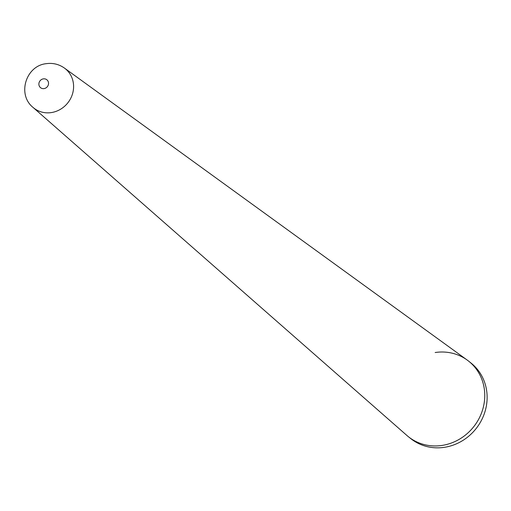 <?xml version="1.0" encoding="UTF-8"?>
<svg xmlns="http://www.w3.org/2000/svg" width="511" height="511" viewBox="0 0 511 511"><rect width="100%" height="100%" fill="white"/><g stroke="black" fill="none" stroke-linecap="round" stroke-linejoin="round"><path stroke-width="0.77" d="M468.721 361.213L471.085 363.104A48.321 44.783 -51.4 0 1 484.805 412.236A48.321 44.783 -51.4 0 1 444.353 447.329A48.321 44.783 -51.4 0 1 410.787 438.63L408.423 436.739A48.321 44.783 -51.4 0 0 441.983 445.439A48.321 44.783 128.6 0 1 406.948 435.5L33.03 107.406A25.192 23.346 128.6 0 0 51.292 112.586A25.192 23.346 128.6 0 0 72.543 93.781A25.192 23.346 128.6 0 0 64.431 68.072L467.188 360.051A48.321 44.783 128.6 0 1 482.742 409.362A48.321 44.783 128.6 0 1 441.983 445.439A48.321 44.783 -51.4 0 0 482.441 410.346A48.321 44.783 -51.4 0 0 468.721 361.213A48.321 44.783 -51.4 0 0 435.161 352.52M44.067 88.595A5.059 4.688 -51.4 0 0 48.532 83.006A5.059 4.688 -51.4 0 0 43.352 78.866A5.059 4.688 -51.4 0 0 38.887 84.456A5.059 4.688 -51.4 0 0 44.067 88.595M64.431 68.072C58.95 64.226 52.895 62.757 46.265 63.671C25.927 65.683 16.914 94.503 33.03 107.406"/></g></svg>
